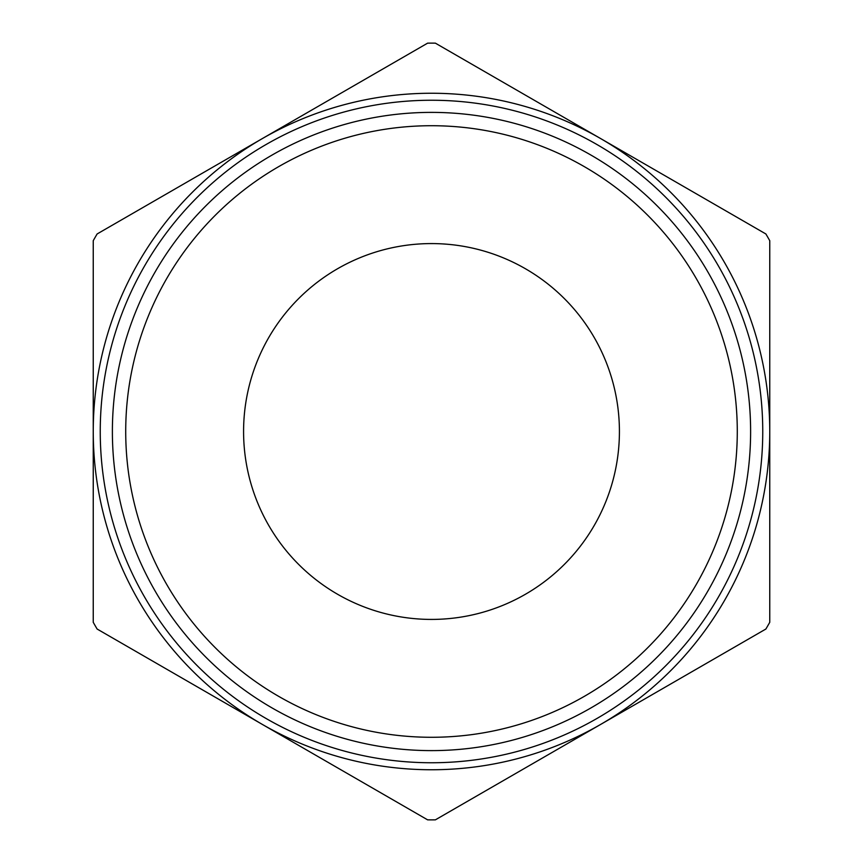 <?xml version="1.0" encoding="UTF-8"?>
<svg xmlns="http://www.w3.org/2000/svg" width="863" height="863" viewBox="0 0 863 863"><rect width="100%" height="100%" fill="white"/><g stroke="black" fill="none" stroke-linecap="round" stroke-linejoin="round"><path stroke-width="1.29" d="M431.5 737.282A305.782 305.782 0 0 0 737.282 431.5A305.782 305.782 0 0 0 431.5 125.718A305.782 305.782 0 0 0 125.718 431.5A305.782 305.782 0 0 0 431.5 737.282M431.5 112.384A319.116 319.116 0 0 1 750.616 431.5A319.116 319.116 0 0 1 431.5 750.616A319.116 319.116 0 0 1 112.384 431.5A319.116 319.116 0 0 1 431.5 112.384M243.582 431.5A187.918 187.918 0 0 1 431.5 243.582A187.918 187.918 0 0 1 619.418 431.5A187.918 187.918 0 0 1 431.5 619.418A187.918 187.918 0 0 1 243.582 431.5M431.5 762.752A331.252 331.252 0 0 0 762.752 431.5A331.252 331.252 0 0 0 431.5 100.248A331.252 331.252 0 0 0 100.248 431.5A331.252 331.252 0 0 0 431.5 762.752M93.247 622.32A388.372 388.372 0 0 0 97.12 629.03L262.374 724.435A338.253 338.253 0 0 0 769.753 431.5A338.253 338.253 0 0 0 262.374 138.565A338.253 338.253 0 0 0 262.374 724.435L427.627 819.85A388.372 388.372 0 0 0 435.373 819.85L765.88 629.03A388.372 388.372 0 0 0 769.753 622.32L769.753 240.68A388.372 388.372 0 0 0 765.88 233.97L435.373 43.15A388.372 388.372 0 0 0 427.627 43.15L97.12 233.97A388.372 388.372 0 0 0 93.247 240.68L93.247 622.32"/></g></svg>
